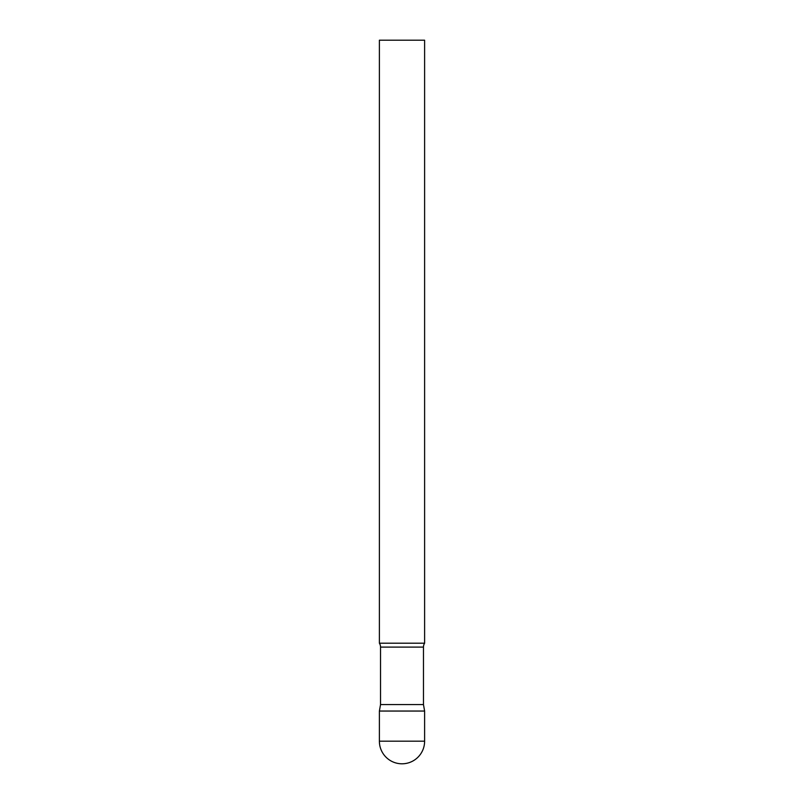 <?xml version="1.0" encoding="UTF-8"?>
<svg xmlns="http://www.w3.org/2000/svg" width="804" height="804" viewBox="0 0 804 804"><rect width="100%" height="100%" fill="white"/><g stroke="black" fill="none" stroke-linecap="round" stroke-linejoin="round"><path stroke-width="1.21" d="M379.387 741.187L379.387 711.048L380.533 704.555L423.467 704.555L424.612 711.048L379.387 711.048L424.612 711.048L424.612 741.187A22.612 22.612 0 0 1 402 763.8A22.612 22.612 0 0 1 379.387 741.187L424.612 741.187M423.467 704.555L423.467 647.109A7.236 7.236 0 0 1 424.612 643.2L424.612 40.2L379.387 40.2L379.387 643.2A7.236 7.236 0 0 1 380.533 647.109L423.467 647.109M380.533 704.555L380.533 647.109M379.387 643.2L424.612 643.2"/></g></svg>
